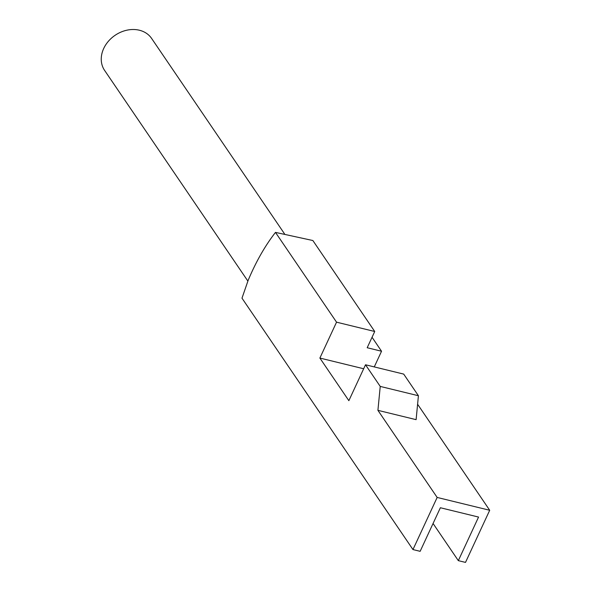 <?xml version="1.0" encoding="UTF-8"?>
<svg xmlns="http://www.w3.org/2000/svg" width="592" height="592" viewBox="0 0 592 592"><rect width="100%" height="100%" fill="white"/><g stroke="black" fill="none" stroke-linecap="round" stroke-linejoin="round"><path stroke-width="0.89" d="M380.234 386.421L418.418 395.737L416.109 419.661L377.918 410.337L380.234 386.421L365.516 364.776L348.858 400.673L319.88 358.064L363.673 368.757M433.063 523.491L458.326 560.646L465.504 562.4L489.702 510.274L417.597 404.247M458.326 560.646L478.558 517.068L440.374 507.744L420.142 551.322L412.964 549.568L241.987 298.168L248.196 280.238C256.01 261.649 265.105 245.702 275.48 232.39L312.857 240.522L374.729 331.498L367.188 347.733L381.544 351.241L374.27 366.914M372.05 337.27L381.544 351.241M377.918 410.337L437.162 497.443L412.964 549.568M319.88 358.064L336.545 322.174L374.729 331.498M275.48 232.39L336.545 322.174M489.702 510.274L437.162 497.443M418.418 395.737L403.7 374.1L365.516 364.776M284.53 233.862L151.626 38.45A28.423 23.14 145.8 0 0 115.107 35.298A28.423 23.14 145.8 0 0 104.614 70.426L247.878 281.074"/></g></svg>
